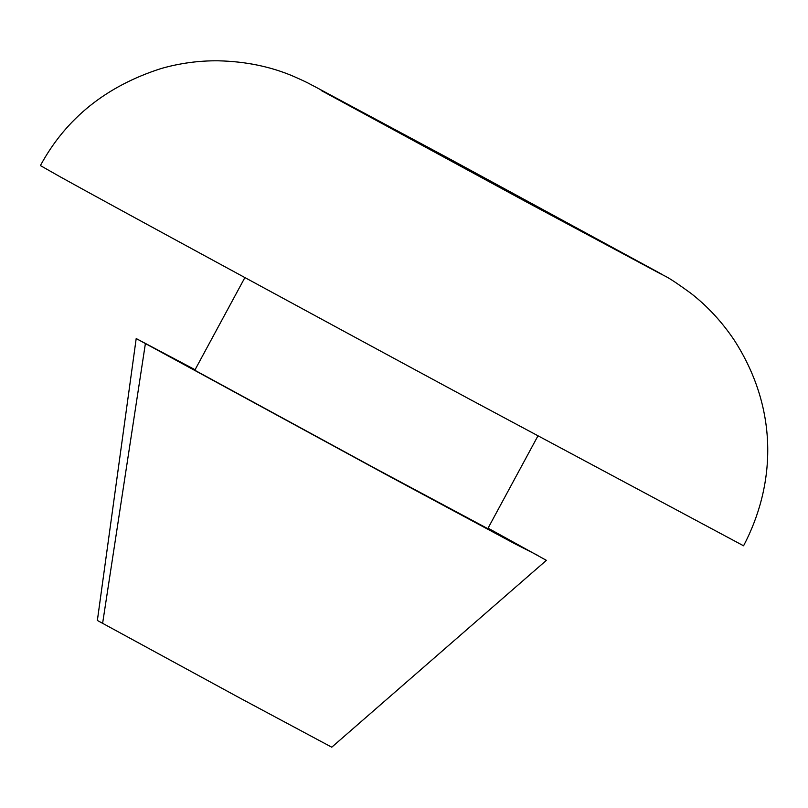 <?xml version="1.0" encoding="UTF-8"?>
<svg xmlns="http://www.w3.org/2000/svg" width="808" height="808" viewBox="0 0 808 808"><rect width="100%" height="100%" fill="white"/><g stroke="black" fill="none" stroke-linecap="round" stroke-linejoin="round"><path stroke-width="1.21" d="M537.875 436.017L487.79 528.654L373.478 467.489L194.799 370.236L244.885 277.588M488.062 528.149L546.39 560.338L331.755 747.198L240.309 698.274L97.364 620.463L136.198 338.552L195.071 369.731M537.219 555.106L514.635 543.663L386.355 474.71L136.198 338.552M60.206 176.821L40.4 165.579C65.983 118.362 106.323 85.981 161.418 68.448C180.083 63.155 199.01 60.61 218.2 60.802C245.844 61.428 271.084 66.66 293.93 76.518C311.686 84.416 308.393 83.466 314.261 86.305L448.278 158.166L661.015 273.811C665.954 277.225 664.216 273.922 690.86 293.274C707.495 306.212 721.978 321.867 734.31 340.249C780.195 411.615 774.458 487.083 743.572 545.794L469.236 399C318.756 317.847 104.394 201.434 60.206 176.821M102.596 623.453L145.359 343.784M321.15 90.456L448.42 158.237L660.712 273.922L525.665 201.556L321.15 90.456"/></g></svg>

